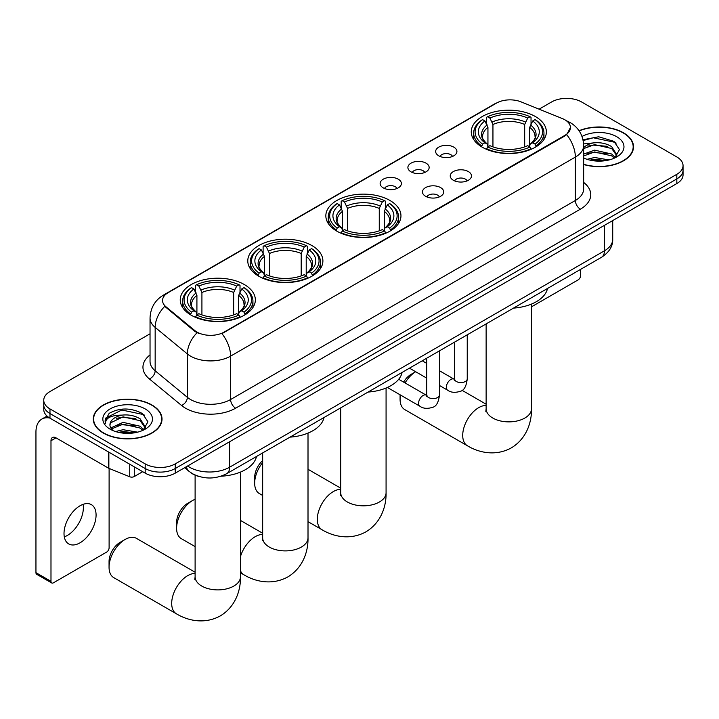 <?xml version="1.0" encoding="UTF-8"?>
<svg xmlns="http://www.w3.org/2000/svg" width="719" height="719" viewBox="0 0 719 719"><rect width="100%" height="100%" fill="white"/><g stroke="black" fill="none" stroke-linecap="round" stroke-linejoin="round"><path stroke-width="1.08" d="M389.959 200.484A37.559 21.687 0 0 0 349.03 195.784A37.559 21.687 0 0 0 325.842 215.817A37.559 21.687 0 0 0 336.843 231.15A37.559 21.687 0 0 0 377.772 235.85A37.559 21.687 0 0 0 400.959 215.817A37.559 21.687 0 0 0 389.959 200.484M311.893 245.556A37.559 21.687 0 0 0 270.964 240.856A37.559 21.687 0 0 0 247.776 260.889A37.559 21.687 0 0 0 258.777 276.222A37.559 21.687 0 0 0 299.706 280.922A37.559 21.687 0 0 0 322.894 260.889A37.559 21.687 0 0 0 311.893 245.556M244.343 284.553A37.559 21.687 0 0 0 203.414 279.853A37.559 21.687 0 0 0 180.235 299.886A37.559 21.687 0 0 0 191.236 315.219A37.559 21.687 0 0 0 232.165 319.919A37.559 21.687 0 0 0 255.344 299.886A37.559 21.687 0 0 0 244.343 284.553M535.367 116.532A37.559 21.687 0 0 0 494.438 111.831A37.559 21.687 0 0 0 471.26 131.865A37.559 21.687 0 0 0 482.26 147.197A37.559 21.687 0 0 0 523.189 151.898A37.559 21.687 0 0 0 546.368 131.865A37.559 21.687 0 0 0 535.367 116.532M438.761 155.816A10.632 6.138 180 0 1 436.658 154.082A10.632 6.138 180 0 1 440.172 146.451A10.632 6.138 180 0 1 453.797 147.134A10.632 6.138 180 0 1 455.909 154.082A10.632 6.138 180 0 1 438.761 155.816M452.503 156.454A6.381 3.685 0 0 0 450.786 154.657A6.381 3.685 0 0 0 444.504 153.722A6.381 3.685 0 0 0 440.055 156.454M411.007 171.841A10.632 6.138 180 0 1 408.895 170.106A10.632 6.138 180 0 1 412.418 162.476A10.632 6.138 180 0 1 426.034 163.159A10.632 6.138 180 0 1 428.147 170.106A10.632 6.138 180 0 1 411.007 171.841M424.74 172.479A6.381 3.685 0 0 0 423.033 170.682A6.381 3.685 0 0 0 416.75 169.756A6.381 3.685 0 0 0 412.302 172.479M383.245 187.866A10.632 6.138 180 0 1 381.133 186.131A10.632 6.138 180 0 1 384.656 178.51A10.632 6.138 180 0 1 398.272 179.193A10.632 6.138 180 0 1 400.384 186.131A10.632 6.138 180 0 1 383.245 187.866M396.978 188.504A6.381 3.685 0 0 0 395.27 186.715A6.381 3.685 0 0 0 388.988 185.781A6.381 3.685 0 0 0 384.539 188.504M453.347 180.262A10.632 6.138 180 0 1 451.235 178.528A10.632 6.138 180 0 1 454.759 170.897A10.632 6.138 180 0 1 468.375 171.58A10.632 6.138 180 0 1 470.487 178.528A10.632 6.138 180 0 1 453.347 180.262M467.08 180.9A6.381 3.685 0 0 0 465.373 179.103A6.381 3.685 0 0 0 459.09 178.168A6.381 3.685 0 0 0 454.642 180.9M425.585 196.287A10.632 6.138 180 0 1 423.473 194.552A10.632 6.138 180 0 1 426.996 186.922A10.632 6.138 180 0 1 440.621 187.605A10.632 6.138 180 0 1 442.724 194.552A10.632 6.138 180 0 1 425.585 196.287M439.327 196.925A6.381 3.685 0 0 0 437.61 195.128A6.381 3.685 0 0 0 431.328 194.193A6.381 3.685 0 0 0 426.879 196.925M562.276 118.536A19.134 11.046 180 0 1 564.837 119.767A19.134 11.046 180 0 1 570.437 127.578A19.134 11.046 180 0 1 564.837 135.388L224.103 332.106A19.134 11.046 180 0 1 194.903 330.632L166.008 306.815A19.134 11.046 180 0 1 162.548 300.479A19.134 11.046 180 0 1 168.156 292.669L496.514 103.087A19.134 11.046 180 0 1 521.014 101.855L562.276 118.536M199.181 476.535A21.255 12.277 180 0 1 190.598 472.518M583.657 164.525A34.368 19.844 0 0 0 633.529 146.82A34.368 19.844 0 0 0 623.463 132.79A34.368 19.844 0 0 0 579.056 130.723M151.952 405.013A34.368 19.844 0 0 0 114.492 400.708A34.368 19.844 0 0 0 93.281 419.042A34.368 19.844 0 0 0 103.347 433.072A34.368 19.844 0 0 0 140.798 437.377A34.368 19.844 0 0 0 162.018 419.042A34.368 19.844 0 0 0 151.952 405.013M93.632 420.831A34.368 19.844 0 0 0 93.515 421.361M570.437 127.578L566.689 134.615L564.837 135.963L221.946 333.652A24.806 14.317 60 0 1 230.619 356.121A28.347 16.366 180 0 1 190.535 356.121A28.347 16.366 180 0 1 187.353 353.937L155.16 327.397A28.347 16.366 180 0 1 150.037 318.005L150.037 361.396A28.347 16.366 0 0 0 155.16 370.788L187.353 397.328A28.347 16.366 0 0 0 190.535 399.512A28.347 16.366 0 0 0 230.619 399.512L575.353 200.484A28.347 16.366 0 0 0 583.657 188.908L583.657 145.517A28.347 16.366 180 0 1 575.353 157.093A24.806 14.317 -120 0 0 566.689 134.615M150.037 333.796L49.979 391.558A21.255 12.277 0 0 0 43.751 400.24L43.751 409.497A21.255 12.277 0 0 0 49.979 418.179L145.184 473.138L145.184 468.509A21.255 12.277 0 0 0 175.247 468.509L676.822 178.932A21.255 12.277 0 0 0 683.05 170.25A21.255 12.277 0 0 1 676.822 178.932L175.247 468.509A21.255 12.277 0 0 1 145.184 468.509L49.979 413.551L145.184 468.509L145.184 463.881A21.255 12.277 0 0 0 175.247 463.881L676.822 174.304A21.255 12.277 0 0 0 683.05 165.622A21.255 12.277 0 0 0 676.822 156.949L581.617 101.981A21.255 12.277 0 0 0 551.554 101.981L539.106 109.162M43.751 404.869A21.255 12.277 0 0 0 49.979 413.551A21.255 12.277 0 0 1 43.751 404.869M199.199 333.652L194.903 331.477L164.723 306.348A24.806 16.591 129.5 0 0 155.16 327.397L155.16 370.788A7.082 4.736 -50.5 0 1 149.354 378.922A35.429 20.456 180 0 1 150.037 354.916M43.751 400.24A21.255 12.277 0 0 0 49.979 408.922L145.184 463.881M161.784 421.361A34.368 19.844 0 0 0 161.658 420.831M633.295 149.13A34.368 19.844 0 0 0 633.169 148.608M145.184 473.138A21.255 12.277 0 0 0 175.247 473.138L676.822 183.561A21.255 12.277 0 0 0 683.05 174.879L683.05 165.622M583.657 164.3A34.018 19.638 0 0 0 633.169 146.82A34.018 19.638 0 0 0 623.211 132.934A34.018 19.638 0 0 0 579.19 130.921M587.064 159.321L594.568 157.488L609.137 159.933M590.002 160.13L594.568 159.321L606.081 160.571M583.657 154.109L594.568 150.136L611.68 154.01L615.329 157.488M583.657 155.951L594.568 151.97L611.68 155.843L614.377 158.126M583.612 143.935L593.588 142.892A17.714 10.228 0 0 0 583.657 147.656M593.588 142.892C600.383 142.182 606.414 143.441 611.68 146.658L616.875 154.819L616.749 156.167M583.657 148.599L594.568 144.627L611.68 148.5L616.812 155.735M583.657 157.632L584.412 158.333M583.657 158A24.806 14.317 0 0 0 616.695 156.949A24.806 14.317 0 0 0 616.695 136.691A24.806 14.317 0 0 0 582.031 136.466M614.673 157.991L619.445 149.606L613.999 141.355L598.666 136.772L583.01 139.756M583.181 140.547L593.31 137.778L615.131 142.371L616.192 143.108M587.827 146.137L593.31 145.121L607.339 146.308M587.827 153.489L593.31 152.473L607.339 153.659M590.47 160.229L593.31 159.816L605.811 160.616M531.494 306.815L578.112 279.898A3.541 2.049 120 0 0 580.619 275.557L580.619 269.355M103.599 432.928A34.018 19.638 0 0 0 140.663 437.188A34.018 19.638 0 0 0 161.658 419.042A34.018 19.638 0 0 0 151.7 405.157A34.018 19.638 0 0 0 114.627 400.896A34.018 19.638 0 0 0 93.632 419.042A34.018 19.638 0 0 0 103.599 432.928M115.552 431.544L123.066 429.71L137.626 432.155M118.491 432.353L123.066 431.544L134.57 432.793M110.771 427.949L123.066 422.359L140.169 426.232L143.818 429.71M111.391 428.955L123.066 424.201L140.169 428.066L142.865 430.348M143.162 430.214L147.934 421.828L142.497 413.578C130.84 407.565 119.722 407.493 109.144 413.371L105.055 420.849L105.45 423.257C105.675 417.865 111.22 415.16 122.077 415.124A17.714 10.228 0 0 0 109.935 424.83A17.714 10.228 0 0 0 110.789 427.976L112.91 430.555M122.077 415.124C128.872 414.405 134.902 415.663 140.169 418.88L145.364 427.05L145.238 428.398M109.935 425.028L110.537 422.853L123.066 416.849L140.169 420.723L145.301 427.967M145.184 408.922A24.806 14.317 0 0 0 110.106 408.922A24.806 14.317 0 0 0 110.106 429.171A24.806 14.317 0 0 0 145.184 429.171A24.806 14.317 0 0 0 145.184 408.922M105.064 421.019L105.828 418L121.799 410.001L143.62 414.602L144.681 415.33M116.325 418.368L121.799 417.344L135.828 418.53M116.325 425.711L121.799 424.695L135.828 425.882M118.959 432.461L121.799 432.047L134.3 432.838M403.602 382.095A15.593 8.996 -60 0 1 411.106 374.347L415.654 371.723A22.675 13.095 120 0 0 405.067 382.939M400.456 395.01A22.675 13.095 120 0 0 400.079 399.234A22.675 13.095 120 0 0 404.779 409.614L467.413 445.771A22.675 13.095 -60 0 1 463.935 427.598A22.675 13.095 -60 0 1 478.746 407.619A22.675 13.095 -60 0 1 486.134 405.435M481.577 146.793L482.593 144.106A33.73 19.476 0 0 1 482.593 119.615L484.912 120.954A30.468 17.589 0 0 0 484.912 142.766L487.194 144.07L487.94 146.811M487.94 145.687L487.94 127.371L484.912 120.954M486.592 123.857L486.592 117.296L487.599 116.721A33.73 19.476 0 0 1 530.029 116.721L527.71 118.06A30.468 17.589 0 0 0 489.918 118.06L492.946 124.477L492.946 146.883M524.681 146.883L524.681 124.477L527.71 118.06M513.501 308.109A38.979 22.505 0 0 0 547.51 288.472M486.592 148.743A35.15 20.294 0 0 0 531.035 148.743L530.029 147A33.73 19.476 0 0 1 487.599 147L486.592 149.345M531.035 149.345L531.035 148.743M482.593 119.615L481.577 120.19A35.15 20.294 0 0 0 473.668 133.015A35.15 20.294 0 0 0 481.577 145.849M530.029 116.721L531.035 117.296L531.035 123.857M487.599 147L489.918 145.66A30.468 17.589 0 0 0 527.71 145.66L530.029 147M484.912 142.766L482.593 144.106M489.918 118.06L487.599 116.721M487.194 124.899A27.259 15.737 0 0 0 487.194 144.07L487.329 144.16C483.456 140.412 481.874 137.868 482.593 136.529A26.217 15.135 0 0 1 487.94 127.371M536.041 145.849A35.15 20.294 0 0 0 543.959 133.015A35.15 20.294 0 0 0 536.041 120.19L535.035 119.615A33.73 19.476 0 0 1 535.035 144.106L536.041 146.793M535.035 144.106L532.716 142.766A30.468 17.589 0 0 0 532.716 120.954L535.035 119.615M532.716 120.954L529.687 127.371L529.687 145.687L530.424 144.07L532.716 142.766M529.687 127.371A26.217 15.135 0 0 1 535.035 136.529C535.745 137.877 534.172 140.421 530.298 144.16L530.424 144.07A27.259 15.737 0 0 0 530.424 124.899M529.687 146.811L529.687 145.687M262.66 462.551A22.675 13.095 120 0 0 254.67 483.186L254.67 477.398A15.593 8.996 -60 0 1 262.66 460.546M254.67 483.186A22.675 13.095 120 0 0 259.361 493.567L262.66 495.463M336.168 230.745L337.175 228.058A33.73 19.476 0 0 1 337.175 203.567L339.494 204.906A30.468 17.589 0 0 0 339.494 226.728L341.786 228.022L342.523 230.763M342.523 229.64L342.523 211.323L339.494 204.906M341.183 207.809L341.183 201.248L342.19 200.673A33.73 19.476 0 0 1 384.611 200.673L382.292 202.012A30.468 17.589 0 0 0 344.509 202.012L347.538 208.429L347.538 230.835M379.264 230.835L379.264 208.429L382.292 202.012M368.083 392.062A38.979 22.505 0 0 0 402.092 372.424M341.183 232.695A35.15 20.294 0 0 0 385.627 232.695L384.611 230.952A33.73 19.476 0 0 1 342.19 230.952L341.183 233.298M385.627 233.298L385.627 232.695M337.175 203.567L336.168 204.142A35.15 20.294 0 0 0 328.25 216.976A35.15 20.294 0 0 0 336.168 229.801M384.611 200.673L385.627 201.248L385.627 207.809M342.19 230.952L344.509 229.613A30.468 17.589 0 0 0 382.292 229.613L384.611 230.952M339.494 226.728L337.175 228.058M344.509 202.012L342.19 200.673M341.786 208.852A27.259 15.737 0 0 0 341.786 228.022L341.911 228.112C338.047 224.364 336.465 221.82 337.184 220.481A26.217 15.135 0 0 1 342.523 211.323M390.633 229.801A35.15 20.294 0 0 0 398.551 216.976A35.15 20.294 0 0 0 390.633 204.142L389.626 203.567A33.73 19.476 0 0 1 389.626 228.058L390.633 230.745M389.626 228.058L387.307 226.728A30.468 17.589 0 0 0 387.307 204.906L389.626 203.567M387.307 204.906L384.279 211.323L384.279 229.64L385.016 228.022L387.307 226.728M384.279 211.323A26.217 15.135 0 0 1 389.617 220.481C390.336 221.829 388.754 224.373 384.89 228.112L385.016 228.022A27.259 15.737 0 0 0 385.016 208.852M384.279 230.763L384.279 229.64M176.604 528.258L176.604 522.47A15.593 8.996 -60 0 1 187.623 503.372L192.638 500.487A22.675 13.095 120 0 0 176.604 528.258A22.675 13.095 120 0 0 181.296 538.639L195.11 546.611M258.103 275.817L259.11 273.13A33.73 19.476 0 0 1 259.11 248.639L261.428 249.978A30.468 17.589 0 0 0 261.428 271.791L263.72 273.094L264.457 275.835M264.457 274.712L264.457 256.395L261.428 249.978M263.109 252.881L263.109 246.32L264.125 245.745A33.73 19.476 0 0 1 306.546 245.745L304.227 247.084A30.468 17.589 0 0 0 266.443 247.084L269.472 253.501L269.472 275.907M301.198 275.907L301.198 253.501L304.227 247.084M290.018 437.134A38.979 22.505 0 0 0 324.026 417.496M263.109 277.768A35.15 20.294 0 0 0 307.552 277.768L306.546 276.024A33.73 19.476 0 0 1 264.125 276.024L263.109 278.37M307.552 278.37L307.552 277.768M259.11 248.639L258.103 249.214A35.15 20.294 0 0 0 250.185 262.04A35.15 20.294 0 0 0 258.103 274.874M306.546 245.745L307.552 246.32L307.552 252.881M264.125 276.024L266.443 274.685A30.468 17.589 0 0 0 304.227 274.685L306.546 276.024M261.428 271.791L259.11 273.13M266.443 247.084L264.125 245.745M263.72 253.924A27.259 15.737 0 0 0 263.72 273.094L263.846 273.184C259.972 269.436 258.4 266.893 259.119 265.554A26.217 15.135 0 0 1 264.457 256.395M312.567 274.874A35.15 20.294 0 0 0 320.485 262.04A35.15 20.294 0 0 0 312.567 249.214L311.561 248.639A33.73 19.476 0 0 1 311.561 273.13L312.567 275.817M311.561 273.13L309.242 271.791A30.468 17.589 0 0 0 309.242 249.978L311.561 248.639M309.242 249.978L306.213 256.395L306.213 274.712L306.95 273.094L309.242 271.791M306.213 256.395A26.217 15.135 0 0 1 311.552 265.554C312.271 266.902 310.689 269.445 306.824 273.184L306.95 273.094A27.259 15.737 0 0 0 306.95 253.924M306.213 275.835L306.213 274.712M195.11 499.274A22.675 13.095 120 0 0 192.638 500.487L187.623 503.372M109.054 567.255L109.054 561.467A15.593 8.996 -60 0 1 120.082 542.369L125.088 539.475A22.675 13.095 120 0 0 125.088 539.484A22.675 13.095 120 0 0 109.054 567.255A22.675 13.095 120 0 0 113.755 577.636L176.389 613.792A22.675 13.095 -60 0 1 172.911 595.62A22.675 13.095 -60 0 1 187.722 575.64A22.675 13.095 -60 0 1 195.11 573.456M190.562 314.814L191.569 312.127A33.73 19.476 0 0 1 191.569 287.636L193.887 288.975A30.468 17.589 0 0 0 193.887 310.788L196.17 312.091L196.916 314.832M196.916 313.709L196.916 295.392L193.887 288.975M195.568 291.878L195.568 285.317L196.575 284.742A33.73 19.476 0 0 1 239.005 284.742L236.686 286.081A30.468 17.589 0 0 0 198.893 286.081L201.922 292.498L201.922 314.904M233.657 314.904L233.657 292.498L236.686 286.081M221.012 476.212A38.979 22.505 0 0 0 256.485 456.493M195.568 316.764A35.15 20.294 0 0 0 240.011 316.764L239.005 315.021A33.73 19.476 0 0 1 196.575 315.021L195.568 317.367M240.011 317.367L240.011 316.764M191.569 287.636L190.562 288.211A35.15 20.294 0 0 0 182.644 301.036A35.15 20.294 0 0 0 190.562 313.87M239.005 284.742L240.011 285.317L240.011 291.878M196.575 315.021L198.893 313.682A30.468 17.589 0 0 0 236.686 313.682L239.005 315.021M193.887 310.788L191.569 312.127M198.893 286.081L196.575 284.742M196.17 292.921A27.259 15.737 0 0 0 196.17 312.091L196.305 312.181C192.431 308.433 190.85 305.89 191.569 304.55A26.217 15.135 0 0 1 196.916 295.392M245.026 313.87A35.15 20.294 0 0 0 252.935 301.036A35.15 20.294 0 0 0 245.026 288.211L244.011 287.636A33.73 19.476 0 0 1 244.011 312.127L245.026 314.814M244.011 312.127L241.692 310.788A30.468 17.589 0 0 0 241.692 288.975L244.011 287.636M241.692 288.975L238.663 295.392L238.663 313.709L239.409 312.091L241.692 310.788M238.663 295.392A26.217 15.135 0 0 1 244.011 304.55C244.721 305.899 243.148 308.442 239.274 312.181L239.409 312.091A27.259 15.737 0 0 0 239.409 292.921M238.663 314.832L238.663 313.709M195.11 572.234L136.43 538.36A22.675 13.095 120 0 0 125.088 539.475L120.082 542.369M83.071 504.361A22.675 13.095 -60 0 1 67.325 535.466A22.675 13.095 -60 0 1 64.297 536.877M80.043 542.809A22.675 13.095 120 0 0 94.854 522.821A22.675 13.095 120 0 0 91.385 504.648A22.675 13.095 120 0 0 80.043 505.772A22.675 13.095 120 0 0 65.231 525.76A22.675 13.095 120 0 0 68.709 543.924A22.675 13.095 120 0 0 80.043 542.809M134.282 466.847L134.282 476.544L142.677 471.691M49.737 418.036A28.347 16.366 -120 0 0 41.819 419.087A28.347 16.366 -120 0 0 35.95 432.065L35.95 572.657L50.986 581.338L50.986 440.738A7.082 4.089 60 0 1 52.451 437.494A7.082 4.089 60 0 1 55.992 437.844L108.389 468.096L108.389 451.9M50.986 581.338A3.541 2.049 120 0 0 51.714 582.965L36.687 574.283A3.541 2.049 -60 0 1 35.95 572.657M51.714 582.965A3.541 2.049 120 0 0 53.485 582.785L106.601 552.12A3.541 2.049 120 0 0 109.108 547.779L109.108 468.429M134.282 476.544A3.541 2.049 180 0 1 129.744 476.769L108.857 468.33A3.541 2.049 180 0 1 108.389 468.096M166.008 306.815L166.008 307.651M194.903 330.632L194.903 331.477M224.103 332.106L224.103 332.681M564.837 135.388L564.837 135.963M235.625 408.194A7.082 4.089 60 0 1 230.619 399.512L230.619 356.121L575.353 157.093L575.353 200.484A7.082 4.089 60 0 0 580.368 209.166L235.625 408.194A35.429 20.456 180 0 1 185.52 408.194A35.429 20.456 180 0 1 181.548 405.462L149.354 378.922M583.657 145.517C583.181 135.325 578.696 127.685 570.221 122.59L566.644 120.846A24.806 11.612 112 0 0 566.302 120.72M166.044 294.116A24.806 14.317 -120 0 0 163.474 295.078C154.998 300.174 150.514 307.813 150.037 318.005M163.474 295.078L494.429 104.003A24.806 14.317 60 0 1 496.308 103.212M197.015 332.789A24.806 16.591 129.5 0 0 187.353 353.937L187.353 397.328A7.082 4.736 -50.5 0 1 181.548 405.462M583.657 182.419A35.429 20.456 180 0 1 580.368 209.166M175.247 463.881L175.247 473.138M676.822 174.304L676.822 183.561M49.979 408.922L49.979 418.179M187.623 465.993A28.347 16.366 0 0 0 189.528 467.215A28.347 16.366 0 0 0 229.613 467.215L604.418 250.823A28.347 16.366 0 0 0 612.723 239.247C612.93 246.284 609.182 252.306 601.479 257.312L226.683 473.695A14.173 8.179 60 0 0 229.613 467.215L229.613 441.754M604.418 225.362L604.418 250.823A14.173 8.179 60 0 1 601.479 257.312M186.473 466.658A14.173 9.482 129.5 0 0 188.944 471.269L184.639 467.718M531.494 304.065L531.494 408.778A22.675 13.095 180 0 1 524.852 418.036A22.675 13.095 180 0 1 492.776 418.036A22.675 13.095 180 0 1 486.134 408.778L485.837 411.448M524.681 124.477A26.217 15.135 0 0 0 492.946 124.477M525.418 122.005A27.259 15.737 0 0 0 492.209 122.005M386.076 388.017L386.076 492.731A22.675 13.095 180 0 1 379.434 501.988A22.675 13.095 180 0 1 347.367 501.988A22.675 13.095 180 0 1 340.725 492.731L340.429 495.4M386.076 492.731C386.382 505.834 381.403 522.488 365.935 531.835C350.108 540.553 333.203 536.545 321.995 529.723A22.675 13.095 -60 0 1 318.526 511.551A22.675 13.095 -60 0 1 333.337 491.571A22.675 13.095 -60 0 1 340.725 489.387M379.264 208.429A26.217 15.135 0 0 0 347.538 208.429M380.009 205.958A27.259 15.737 0 0 0 346.801 205.958M308.011 433.09L308.011 537.803A22.675 13.095 180 0 1 301.369 547.06A22.675 13.095 180 0 1 269.301 547.06A22.675 13.095 180 0 1 262.66 537.803L262.363 540.472M240.47 556.596A22.675 13.095 -60 0 1 255.272 536.644A22.675 13.095 -60 0 1 262.66 534.46M308.011 537.803C308.316 550.907 303.337 567.552 287.87 576.899C272.043 585.626 255.137 581.617 243.93 574.796A22.675 13.095 -60 0 1 240.47 570.814M301.198 253.501A26.217 15.135 0 0 0 269.472 253.501M301.935 251.03A27.259 15.737 0 0 0 268.726 251.03M240.47 472.086L240.47 576.8A22.675 13.095 180 0 1 233.828 586.057A22.675 13.095 180 0 1 201.751 586.057A22.675 13.095 180 0 1 195.11 576.8L194.813 579.469M233.657 292.498A26.217 15.135 0 0 0 201.922 292.498M234.394 290.027A27.259 15.737 0 0 0 201.185 290.027M467.242 334.811L467.242 378.895A6.381 3.685 180 0 1 465.076 381.654A6.381 3.685 180 0 1 456.349 381.492A6.381 3.685 180 0 1 454.48 378.895L454.282 380.27L454.848 379.794M467.242 378.895C466.361 386.301 464.07 390.435 460.358 391.298C455.091 392.934 450.858 392.565 447.649 390.201A6.381 3.685 -60 0 1 446.67 385.087A6.381 3.685 -60 0 1 450.84 379.47A6.381 3.685 -60 0 1 451.119 379.317A6.381 3.685 -60 0 1 454.031 379.156L454.462 379.38M439.48 350.845L439.48 394.92A6.381 3.685 180 0 1 437.323 397.679A6.381 3.685 180 0 1 428.596 397.526A6.381 3.685 180 0 1 426.727 394.92L426.52 396.295L427.086 395.827M439.48 394.92C438.608 402.325 436.307 406.46 432.595 407.331C427.329 408.958 423.096 408.59 419.887 406.226A6.381 3.685 -60 0 1 418.916 401.121A6.381 3.685 -60 0 1 423.078 395.495A6.381 3.685 -60 0 1 423.365 395.342A6.381 3.685 -60 0 1 426.268 395.18L426.709 395.414M50.986 440.738L55.992 437.844M108.857 452.17L108.857 468.33M129.744 476.769L129.744 464.231M494.429 104.003L498.977 101.891M226.683 473.695C215.278 479.429 203.872 479.429 192.467 473.695L188.944 471.269M612.723 239.247L612.723 220.571M633.169 149.66L633.169 146.82M161.658 421.882L161.658 419.042M93.632 421.882L93.632 419.042M531.494 408.778C531.79 421.882 526.811 438.527 511.344 447.874C495.526 456.601 478.611 452.593 467.413 445.771M400.079 394.794L400.079 399.234M411.106 374.347L415.654 371.723M473.668 139.504L473.668 133.015M543.959 139.504L543.959 133.015M486.134 404.213L462.038 390.3M486.134 323.901L486.134 408.778M321.995 529.723L308.011 521.652M328.25 223.456L328.25 216.976M398.551 223.456L398.551 216.976M340.725 488.165L308.011 469.282M340.725 407.853L340.725 492.731M243.93 574.796L240.47 572.791M250.185 268.529L250.185 262.04M320.485 268.529L320.485 262.04M262.66 533.237L240.47 520.43M262.66 452.925L262.66 537.803M240.47 576.8C240.766 589.904 235.787 606.548 220.32 615.895C204.502 624.622 187.587 620.614 176.389 613.792M182.644 307.525L182.644 301.036M252.935 307.525L252.935 301.036M195.11 475.16L195.11 576.8M447.649 390.201L439.48 385.483M426.727 378.122L409.479 368.164M454.48 342.181L454.48 378.895M454.031 379.156L439.48 370.752M426.727 363.392L422.233 360.794M419.887 406.226L387.379 387.46M426.727 358.206L426.727 394.92M426.268 395.18L398.694 379.264M41.819 419.087L47.05 416.067"/></g></svg>
